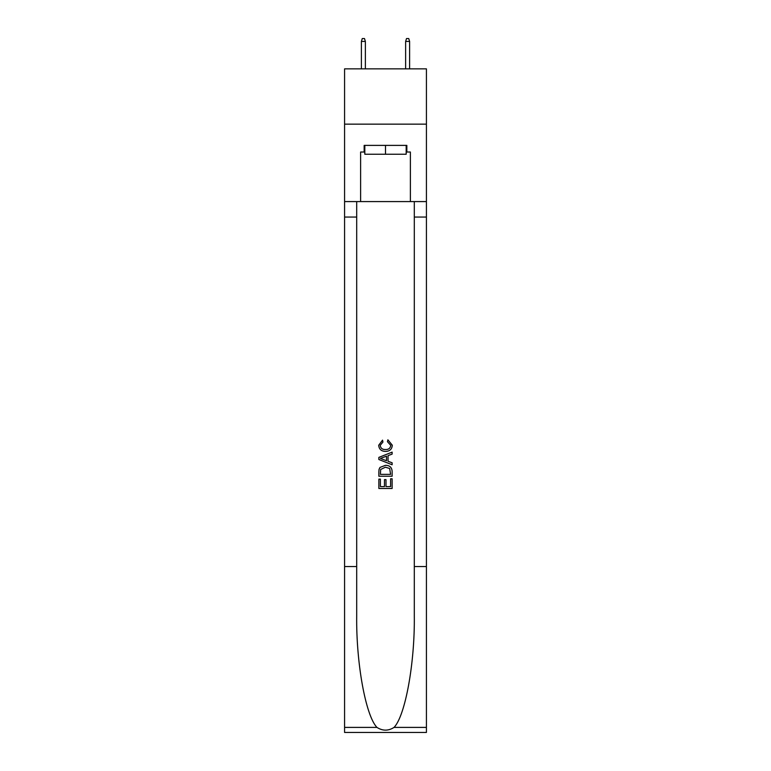 <?xml version="1.0" encoding="UTF-8"?>
<svg xmlns="http://www.w3.org/2000/svg" width="771" height="771" viewBox="0 0 771 771"><rect width="100%" height="100%" fill="white"/><g stroke="black" fill="none" stroke-linecap="round" stroke-linejoin="round"><path stroke-width="1.16" d="M426.421 124.15L426.421 68.85L344.579 68.85L344.579 124.15L426.421 124.15L426.421 201.578L410.384 201.578L410.384 152.022L406.847 152.022L406.847 145.391L364.153 145.391L364.153 152.022L364.818 152.022M406.182 145.391L406.182 154.239L364.818 154.239L364.818 145.391M385.5 145.391L385.5 154.239M390.598 478.781L390.598 486.607L386.001 486.607L390.598 486.607L390.598 478.781L392.131 478.781L392.131 488.477L378.86 488.477L378.86 479.119L378.86 488.477M384.469 479.629L384.469 486.607L380.392 486.607L384.469 486.607L384.469 479.629L386.001 479.629L386.001 486.607M379.997 467.419L379.053 469.346L379.997 467.419L385.423 465.337C389.663 465.318 391.899 467.371 392.131 471.476L392.131 476.227L378.86 476.227L378.86 471.688L378.86 476.227M387.88 439.817L387.447 441.687L387.88 439.817L392.304 445.233C391.938 449.31 389.644 451.363 385.394 451.382L385.394 451.382C381.317 451.295 379.081 449.262 378.686 445.272L382.541 440.154L382.946 442.024L380.219 445.359C380.614 448.23 382.339 449.618 385.384 449.512C388.497 449.676 390.29 448.308 390.772 445.407L387.447 441.687M394.058 727.4L426.421 727.4L426.421 732.45L344.579 732.45L344.579 566.55L356.694 566.55L356.694 615.875C356.096 663.012 365.666 715.681 376.942 727.4C382.638 731.043 388.343 731.043 394.058 727.4C405.334 715.681 414.904 663.012 414.306 615.875L414.306 201.578M378.86 457.396L378.86 459.506L392.131 464.768L378.86 459.506L378.86 457.396L392.131 452.124L378.86 457.396M414.306 566.55L426.421 566.55L426.421 201.578M344.579 566.55L344.579 124.15M356.694 201.578L356.694 566.55M426.421 727.4L426.421 566.55M344.579 201.578L360.616 201.578L360.616 152.022L364.153 152.022M360.616 201.578L410.384 201.578M406.182 152.022L406.847 152.022M392.131 452.124L392.131 454.109L388.044 455.622L388.044 461.28L392.131 462.783L392.131 464.768M382.84 459.352L386.512 460.711L386.512 456.181L380.392 458.446L382.84 459.352M386.512 456.181L386.512 460.711M378.86 471.688L379.053 469.346M389.663 468.489L390.598 474.358L389.663 468.489L385.394 467.207L380.662 469.472L380.392 474.358L390.598 474.358L380.392 474.358M378.86 479.119L380.392 479.119L380.392 486.607M365.367 68.85L365.367 41.422L361.387 41.422L361.387 68.85M361.387 41.422L362.274 38.55L364.49 38.55L365.367 41.422M405.633 41.422L406.51 38.55L408.726 38.55L409.613 41.422L405.633 41.422L405.633 68.85M409.613 41.422L409.613 68.85M414.306 217.056L426.421 217.056M356.694 217.056L344.579 217.056M344.579 727.4L376.942 727.4"/></g></svg>
